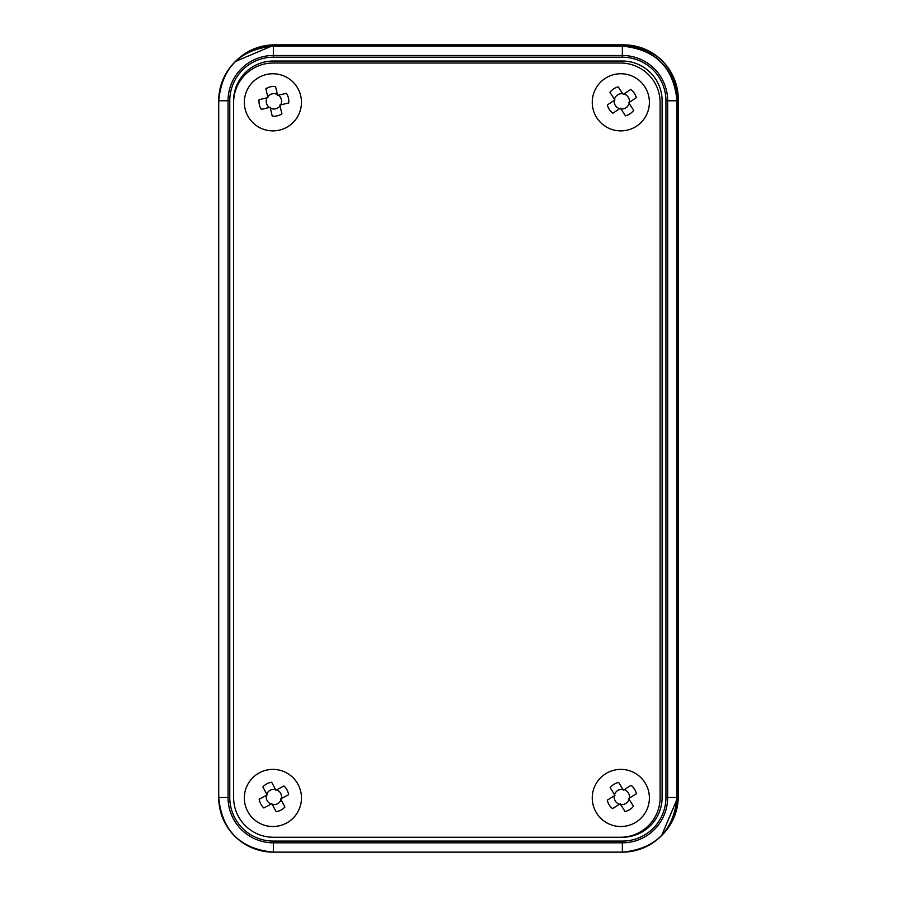 <?xml version="1.0" encoding="UTF-8"?>
<svg xmlns="http://www.w3.org/2000/svg" width="897" height="897" viewBox="0 0 897 897"><rect width="100%" height="100%" fill="white"/><g stroke="black" fill="none" stroke-linecap="round" stroke-linejoin="round"><path stroke-width="1.35" d="M622.361 61.041A39.737 39.737 0 0 1 662.098 100.778L662.098 797.511A39.737 39.737 0 0 1 622.361 837.249L273.35 837.249A39.737 39.737 0 0 1 233.612 797.511L233.612 100.778A39.737 39.737 0 0 1 273.35 61.041L622.361 61.041M272.901 826.518A28.558 28.558 0 0 1 248.166 783.675A28.558 28.558 0 0 1 297.636 783.675A28.558 28.558 0 0 1 272.901 826.518M620.825 130.884A28.558 28.558 0 0 1 596.079 88.041A28.558 28.558 0 0 1 645.56 88.041A28.558 28.558 0 0 1 620.825 130.884M620.825 826.518A28.558 28.558 0 0 1 596.079 783.675A28.558 28.558 0 0 1 645.56 783.675A28.558 28.558 0 0 1 620.825 826.518M272.901 130.884A28.558 28.558 0 0 1 248.166 88.041A28.558 28.558 0 0 1 297.636 88.041A28.558 28.558 0 0 1 272.901 130.884M233.612 102.662A39.636 39.636 0 0 1 273.249 63.025L620.477 63.025A39.636 39.636 0 0 1 660.114 102.662L660.114 797.612A39.636 39.636 0 0 1 620.477 837.249M267.934 97.616L265.871 88.769A14.901 14.901 0 0 1 275.547 86.516L277.61 95.362L286.457 93.31A14.901 14.901 0 0 1 288.699 102.987L279.853 105.039L281.916 113.885A14.901 14.901 0 0 1 272.24 116.139L270.176 107.292L261.33 109.344A14.901 14.901 0 0 1 259.087 99.668L267.934 97.616M277.408 94.51A7.669 7.669 0 0 0 267.732 96.753M280.716 104.837A7.669 7.669 0 0 0 278.462 95.16M267.082 97.807A7.669 7.669 0 0 0 269.324 107.483M270.378 108.145A7.669 7.669 0 0 0 280.055 105.891M275.928 790.246L283.934 785.951A14.901 14.901 0 0 1 288.621 794.72L280.615 799.003L284.91 807.008A14.901 14.901 0 0 1 276.141 811.695L271.858 803.69L263.853 807.973A14.901 14.901 0 0 1 259.166 799.216L267.171 794.933L262.888 786.927A14.901 14.901 0 0 1 271.645 782.24L275.928 790.246M281.389 798.588A7.669 7.669 0 0 0 276.702 789.831M272.273 804.463A7.669 7.669 0 0 0 281.03 799.776M275.514 789.472A7.669 7.669 0 0 0 266.757 794.159M266.398 795.347A7.669 7.669 0 0 0 271.085 804.104M623.404 790.122L631.107 785.324A14.901 14.901 0 0 1 636.365 793.755L628.662 798.554L633.461 806.268A14.901 14.901 0 0 1 625.03 811.516L620.231 803.813L612.516 808.612A14.901 14.901 0 0 1 607.258 800.18L614.972 795.381L610.173 787.667A14.901 14.901 0 0 1 618.605 782.419L623.404 790.122M629.402 798.095A7.669 7.669 0 0 0 624.144 789.663M620.69 804.553A7.669 7.669 0 0 0 629.122 799.294M622.944 789.382A7.669 7.669 0 0 0 614.512 794.63M614.232 795.841A7.669 7.669 0 0 0 619.479 804.273M623.213 94.443L630.782 89.431A14.901 14.901 0 0 1 636.276 97.706L628.696 102.729L633.719 110.297A14.901 14.901 0 0 1 625.433 115.78L620.421 108.212L612.842 113.224A14.901 14.901 0 0 1 607.359 104.938L614.927 99.926L609.915 92.357A14.901 14.901 0 0 1 618.201 86.874L623.213 94.443M629.425 102.236A7.669 7.669 0 0 0 623.942 93.961M620.903 108.941A7.669 7.669 0 0 0 629.178 103.458M622.731 93.714A7.669 7.669 0 0 0 614.445 99.197M614.198 100.408A7.669 7.669 0 0 0 619.681 108.694M218.722 797.511L229.778 797.511L229.778 100.778L228.051 100.778L228.051 797.511A45.287 45.287 0 0 0 273.35 842.81L273.35 852.139L622.361 852.15A54.639 54.639 0 0 0 677 797.511L677 100.778A54.639 54.639 0 0 0 622.361 46.139L273.35 46.139A54.639 54.639 0 0 0 218.711 100.778L218.722 100.778A54.627 54.627 0 0 1 273.35 46.151L622.361 46.151A54.627 54.627 0 0 1 676.988 100.778L677 797.511A54.627 54.627 0 0 1 622.361 852.139L273.35 852.139A54.627 54.627 0 0 1 218.722 797.511L218.722 100.778L218.711 797.511A54.639 54.639 0 0 0 273.35 852.15C240.161 848.91 221.951 830.7 218.711 797.511L218.711 100.778C221.951 67.589 240.161 49.38 273.35 46.139L273.35 55.491A45.287 45.287 0 0 0 228.051 100.778L218.722 100.778M622.361 852.139L622.361 841.083L273.35 841.083L273.35 842.81L622.361 842.81A45.287 45.287 0 0 0 667.648 797.511L667.648 100.778L676.988 100.778L677 797.511C673.759 830.7 655.55 848.91 622.361 852.15L273.35 852.15M229.778 100.778A43.572 43.572 0 0 1 273.35 57.206L622.361 57.206A43.572 43.572 0 0 1 665.933 100.778L665.933 797.511L676.988 797.511M665.933 100.778L667.648 100.778A45.287 45.287 0 0 0 622.361 55.491L622.361 46.151C655.55 49.38 673.759 67.589 677 100.778M622.361 57.206L622.361 55.491L273.35 55.491L273.35 57.206M273.35 841.083A43.572 43.572 0 0 1 229.778 797.511M665.933 797.511A43.572 43.572 0 0 1 622.361 841.083M235.406 61.467A54.639 54.639 0 0 1 274.639 44.85L623.65 44.85L623.65 46.162M623.65 44.85A54.639 54.639 0 0 1 678.289 99.489C675.049 66.3 656.839 48.09 623.65 44.85L274.639 44.85L274.639 46.139M678.289 99.489L678.289 796.222L678.289 99.489L676.988 99.489M661.638 835.499L678.289 796.222L677 796.222M678.289 796.222A54.639 54.639 0 0 1 661.672 835.455M273.35 46.139L622.361 46.139M274.639 44.85L235.362 61.501"/></g></svg>

